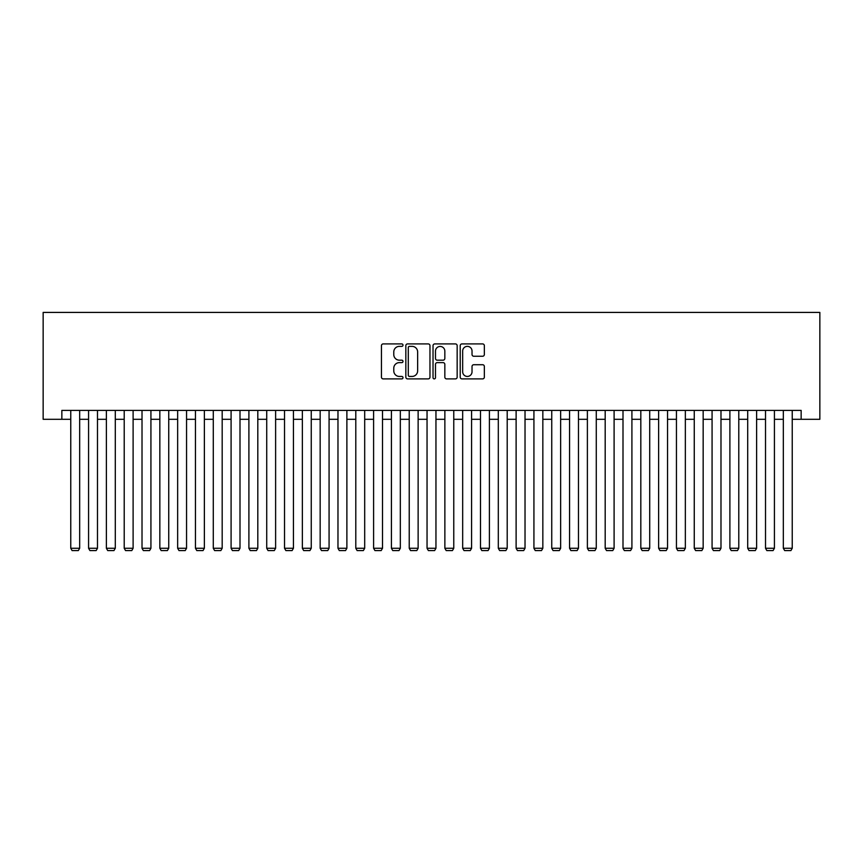 <?xml version="1.0" encoding="UTF-8"?>
<svg xmlns="http://www.w3.org/2000/svg" width="863" height="863" viewBox="0 0 863 863"><rect width="100%" height="100%" fill="white"/><g stroke="black" fill="none" stroke-linecap="round" stroke-linejoin="round"><path stroke-width="1.29" d="M402.999 345.135A1.219 1.219 0 0 0 401.77 343.916L383.194 343.916A1.748 1.748 0 0 0 381.446 345.664L381.446 377.142A1.748 1.748 0 0 0 383.194 378.889L401.77 378.889A1.219 1.219 0 0 0 402.999 377.66A1.219 1.219 0 0 0 401.77 376.441L399.375 376.441A5.599 5.599 0 0 1 393.776 370.842L393.776 368.221A5.599 5.599 0 0 1 399.375 362.622L401.77 362.622A1.219 1.219 0 0 0 402.999 361.403A1.219 1.219 0 0 0 401.77 360.173L399.375 360.173A5.599 5.599 0 0 1 393.776 354.585L393.776 351.964A5.599 5.599 0 0 1 399.375 346.365L401.77 346.365A1.219 1.219 0 0 0 402.999 345.135M482.6 356.246A1.748 1.748 0 0 0 484.348 354.499L484.348 345.664A1.748 1.748 0 0 0 482.6 343.916L461.964 343.916A1.748 1.748 0 0 0 460.216 345.664L460.216 377.142A1.748 1.748 0 0 0 461.964 378.889L482.6 378.889A1.748 1.748 0 0 0 484.348 377.142L484.348 366.473A1.748 1.748 0 0 0 482.6 364.725L473.776 364.725A1.748 1.748 0 0 0 472.029 366.473L472.029 371.759A4.682 4.682 0 0 1 467.347 376.441A4.682 4.682 0 0 1 462.665 371.759L462.665 351.036A4.682 4.682 0 0 1 467.347 346.365A4.682 4.682 0 0 1 472.029 351.036L472.029 354.499A1.748 1.748 0 0 0 473.776 356.246L482.6 356.246M61.856 419.299L61.856 410.389L801.144 410.389L801.144 419.299L819.85 419.299L819.85 312.417L43.15 312.417L43.15 419.299L70.766 419.299M429.968 345.664A1.748 1.748 0 0 0 428.221 343.916L407.584 343.916A1.748 1.748 0 0 0 405.837 345.664L405.837 377.142A1.748 1.748 0 0 0 407.584 378.889L428.221 378.889A1.748 1.748 0 0 0 429.968 377.142L429.968 345.664M434.779 343.916L455.416 343.916A1.748 1.748 0 0 1 457.163 345.664L457.163 377.142A1.748 1.748 0 0 1 455.416 378.889L446.581 378.889A1.748 1.748 0 0 1 444.833 377.142L444.833 364.369A1.748 1.748 0 0 0 443.086 362.622L437.228 362.622A1.748 1.748 0 0 0 435.481 364.369L435.481 377.66A1.219 1.219 0 0 1 434.251 378.889A1.219 1.219 0 0 1 433.032 377.66L433.032 345.664A1.748 1.748 0 0 1 434.779 343.916M79.666 419.299L88.576 419.299M97.487 419.299L106.386 419.299M115.297 419.299L124.207 419.299M133.107 419.299L142.017 419.299M150.928 419.299L159.838 419.299M168.738 419.299L177.649 419.299M186.559 419.299L195.459 419.299M204.369 419.299L213.28 419.299M222.179 419.299L231.09 419.299M240 419.299L248.9 419.299M257.81 419.299L266.721 419.299M275.621 419.299L284.531 419.299M293.442 419.299L302.352 419.299M311.252 419.299L320.162 419.299M329.073 419.299L337.972 419.299M346.883 419.299L355.793 419.299M364.693 419.299L373.603 419.299M382.514 419.299L391.414 419.299M400.324 419.299L409.235 419.299M418.134 419.299L427.045 419.299M435.955 419.299L444.866 419.299M453.765 419.299L462.676 419.299M471.586 419.299L480.486 419.299M489.397 419.299L498.307 419.299M507.207 419.299L516.117 419.299M525.028 419.299L533.927 419.299M542.838 419.299L551.748 419.299M560.648 419.299L569.558 419.299M578.469 419.299L587.379 419.299M596.279 419.299L605.19 419.299M614.1 419.299L623 419.299M631.91 419.299L640.821 419.299M649.72 419.299L658.631 419.299M667.541 419.299L676.441 419.299M685.351 419.299L694.262 419.299M703.162 419.299L712.072 419.299M720.983 419.299L729.893 419.299M738.793 419.299L747.703 419.299M756.614 419.299L765.513 419.299M774.424 419.299L783.334 419.299M792.234 419.299L801.144 419.299M409.515 346.365A1.219 1.219 0 0 0 408.285 347.584L408.285 375.211A1.219 1.219 0 0 0 409.515 376.441L412.05 376.441A5.599 5.599 0 0 0 417.638 370.842L417.638 351.964A5.599 5.599 0 0 0 412.05 346.365L409.515 346.365M444.833 351.133A4.682 4.682 0 0 0 440.152 346.451A4.682 4.682 0 0 0 435.481 351.133L435.481 358.425A1.748 1.748 0 0 0 437.228 360.173L443.086 360.173A1.748 1.748 0 0 0 444.833 358.425L444.833 351.133M79.666 410.389L79.666 548.275L70.766 548.275L70.766 410.389M79.666 548.275L78.328 550.583L72.093 550.583L70.766 548.275M97.487 410.389L97.487 548.275L88.576 548.275L88.576 410.389M97.487 548.275L96.149 550.583L89.914 550.583L88.576 548.275M115.297 410.389L115.297 548.275L106.386 548.275L106.386 410.389M115.297 548.275L113.959 550.583L107.724 550.583L106.386 548.275M133.107 410.389L133.107 548.275L124.207 548.275L124.207 410.389M133.107 548.275L131.78 550.583L125.545 550.583L124.207 548.275M150.928 410.389L150.928 548.275L142.017 548.275L142.017 410.389M150.928 548.275L149.59 550.583L143.355 550.583L142.017 548.275M168.738 410.389L168.738 548.275L159.838 548.275L159.838 410.389M168.738 548.275L167.4 550.583L161.165 550.583L159.838 548.275M186.559 410.389L186.559 548.275L177.649 548.275L177.649 410.389M186.559 548.275L185.221 550.583L178.986 550.583L177.649 548.275M204.369 410.389L204.369 548.275L195.459 548.275L195.459 410.389M204.369 548.275L203.032 550.583L196.796 550.583L195.459 548.275M222.179 410.389L222.179 548.275L213.28 548.275L213.28 410.389M222.179 548.275L220.842 550.583L214.607 550.583L213.28 548.275M240 410.389L240 548.275L231.09 548.275L231.09 410.389M240 548.275L238.663 550.583L232.427 550.583L231.09 548.275M257.81 410.389L257.81 548.275L248.9 548.275L248.9 410.389M257.81 548.275L256.473 550.583L250.238 550.583L248.9 548.275M275.621 410.389L275.621 548.275L266.721 548.275L266.721 410.389M275.621 548.275L274.294 550.583L268.059 550.583L266.721 548.275M293.442 410.389L293.442 548.275L284.531 548.275L284.531 410.389M293.442 548.275L292.104 550.583L285.869 550.583L284.531 548.275M311.252 410.389L311.252 548.275L302.352 548.275L302.352 410.389M311.252 548.275L309.914 550.583L303.679 550.583L302.352 548.275M329.073 410.389L329.073 548.275L320.162 548.275L320.162 410.389M329.073 548.275L327.735 550.583L321.5 550.583L320.162 548.275M346.883 410.389L346.883 548.275L337.972 548.275L337.972 410.389M346.883 548.275L345.545 550.583L339.31 550.583L337.972 548.275M364.693 410.389L364.693 548.275L355.793 548.275L355.793 410.389M364.693 548.275L363.355 550.583L357.131 550.583L355.793 548.275M382.514 410.389L382.514 548.275L373.603 548.275L373.603 410.389M382.514 548.275L381.176 550.583L374.941 550.583L373.603 548.275M400.324 410.389L400.324 548.275L391.414 548.275L391.414 410.389M400.324 548.275L398.986 550.583L392.751 550.583L391.414 548.275M418.134 410.389L418.134 548.275L409.235 548.275L409.235 410.389M418.134 548.275L416.807 550.583L410.572 550.583L409.235 548.275M435.955 410.389L435.955 548.275L427.045 548.275L427.045 410.389M435.955 548.275L434.618 550.583L428.382 550.583L427.045 548.275M453.765 410.389L453.765 548.275L444.866 548.275L444.866 410.389M453.765 548.275L452.428 550.583L446.193 550.583L444.866 548.275M471.586 410.389L471.586 548.275L462.676 548.275L462.676 410.389M471.586 548.275L470.249 550.583L464.014 550.583L462.676 548.275M489.397 410.389L489.397 548.275L480.486 548.275L480.486 410.389M489.397 548.275L488.059 550.583L481.824 550.583L480.486 548.275M507.207 410.389L507.207 548.275L498.307 548.275L498.307 410.389M507.207 548.275L505.869 550.583L499.645 550.583L498.307 548.275M525.028 410.389L525.028 548.275L516.117 548.275L516.117 410.389M525.028 548.275L523.69 550.583L517.455 550.583L516.117 548.275M542.838 410.389L542.838 548.275L533.927 548.275L533.927 410.389M542.838 548.275L541.5 550.583L535.265 550.583L533.927 548.275M560.648 410.389L560.648 548.275L551.748 548.275L551.748 410.389M560.648 548.275L559.321 550.583L553.086 550.583L551.748 548.275M578.469 410.389L578.469 548.275L569.558 548.275L569.558 410.389M578.469 548.275L577.131 550.583L570.896 550.583L569.558 548.275M596.279 410.389L596.279 548.275L587.379 548.275L587.379 410.389M596.279 548.275L594.941 550.583L588.706 550.583L587.379 548.275M614.1 410.389L614.1 548.275L605.19 548.275L605.19 410.389M614.1 548.275L612.762 550.583L606.527 550.583L605.19 548.275M631.91 410.389L631.91 548.275L623 548.275L623 410.389M631.91 548.275L630.573 550.583L624.337 550.583L623 548.275M649.72 410.389L649.72 548.275L640.821 548.275L640.821 410.389M649.72 548.275L648.393 550.583L642.158 550.583L640.821 548.275M667.541 410.389L667.541 548.275L658.631 548.275L658.631 410.389M667.541 548.275L666.204 550.583L659.968 550.583L658.631 548.275M685.351 410.389L685.351 548.275L676.441 548.275L676.441 410.389M685.351 548.275L684.014 550.583L677.779 550.583L676.441 548.275M703.162 410.389L703.162 548.275L694.262 548.275L694.262 410.389M703.162 548.275L701.835 550.583L695.6 550.583L694.262 548.275M720.983 410.389L720.983 548.275L712.072 548.275L712.072 410.389M720.983 548.275L719.645 550.583L713.41 550.583L712.072 548.275M738.793 410.389L738.793 548.275L729.893 548.275L729.893 410.389M738.793 548.275L737.455 550.583L731.22 550.583L729.893 548.275M756.614 410.389L756.614 548.275L747.703 548.275L747.703 410.389M756.614 548.275L755.276 550.583L749.041 550.583L747.703 548.275M774.424 410.389L774.424 548.275L765.513 548.275L765.513 410.389M774.424 548.275L773.086 550.583L766.851 550.583L765.513 548.275M792.234 410.389L792.234 548.275L783.334 548.275L783.334 410.389M792.234 548.275L790.907 550.583L784.672 550.583L783.334 548.275"/></g></svg>
